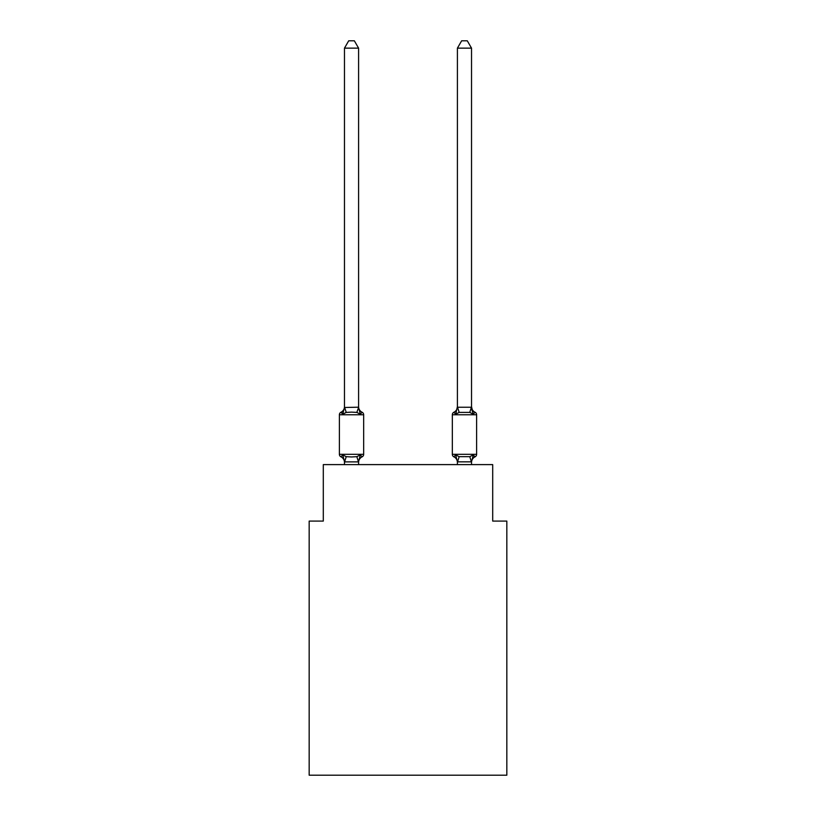<?xml version="1.0" encoding="UTF-8"?>
<svg xmlns="http://www.w3.org/2000/svg" width="816" height="816" viewBox="0 0 816 816"><rect width="100%" height="100%" fill="white"/><g stroke="black" fill="none" stroke-linecap="round" stroke-linejoin="round"><path stroke-width="1.22" d="M506.828 775.2L506.828 521.087L492.701 521.087L492.701 464.61L323.299 464.61L323.299 521.087L309.172 521.087L309.172 775.2L506.828 775.2M471.526 464.61L471.526 461.846L457.409 461.846L455.644 454.859L453.92 456.848L455.644 454.859L453.92 456.848L455.644 454.859L453.92 456.848L455.644 454.859L453.92 456.848L455.644 454.859L453.92 456.848L455.644 454.859L453.92 456.848L455.644 454.859L453.92 456.848L455.644 454.859L459.173 456.674L469.771 456.674L473.29 454.859L475.024 456.848A2.825 2.825 0 0 0 476.615 454.308A2.825 2.825 0 0 1 475.024 456.848L474.218 456.46L475.024 456.848A2.825 2.825 0 0 0 476.615 454.308A2.825 2.825 0 0 1 475.024 456.848A2.825 2.825 0 0 0 476.615 454.308A2.825 2.825 0 0 1 475.024 456.848L474.218 456.46L475.024 456.848A2.825 2.825 0 0 0 476.615 454.308A2.825 2.825 0 0 1 475.024 456.848A2.825 2.825 0 0 0 476.615 454.308A2.825 2.825 0 0 1 475.024 456.848L474.218 456.46L475.024 456.848A2.825 2.825 0 0 0 476.615 454.308A2.825 2.825 0 0 1 475.024 456.848A2.825 2.825 0 0 0 476.615 454.308A2.825 2.825 0 0 1 475.024 456.848L474.218 456.46M475.024 412.233A6.212 6.212 0 0 1 471.526 406.654L473.29 414.222L475.024 412.233A2.825 2.825 0 0 1 476.615 414.773A2.825 2.825 0 0 0 475.024 412.233L473.29 414.222L471.821 409.612L473.29 414.222L475.024 412.233A2.825 2.825 0 0 1 476.615 414.773A2.825 2.825 0 0 0 475.024 412.233L473.29 414.222L475.024 412.233A2.825 2.825 0 0 1 476.615 414.773A2.825 2.825 0 0 0 475.024 412.233L473.29 414.222L471.821 409.612L473.29 414.222L475.024 412.233A2.825 2.825 0 0 1 476.615 414.773A2.825 2.825 0 0 0 475.024 412.233L473.29 414.222L475.024 412.233A2.825 2.825 0 0 1 476.615 414.773A2.825 2.825 0 0 0 475.024 412.233L473.29 414.222L471.821 409.612L473.29 414.222L475.024 412.233A2.825 2.825 0 0 1 476.615 414.773A2.825 2.825 0 0 0 475.024 412.233L473.29 414.222L475.024 412.233A2.825 2.825 0 0 1 476.615 414.773A2.825 2.825 0 0 0 475.024 412.233L473.29 414.222L471.821 409.612L473.29 414.222L475.024 412.233A2.825 2.825 0 0 1 476.615 414.773A2.825 2.825 0 0 0 475.024 412.233L473.29 414.222L469.771 412.406L459.173 412.406L455.644 414.222L453.92 412.233A2.825 2.825 0 0 0 452.329 414.773A2.825 2.825 0 0 1 453.92 412.233L455.644 414.222L453.92 412.233A2.825 2.825 0 0 0 452.329 414.773A2.825 2.825 0 0 1 453.92 412.233L455.644 414.222L453.92 412.233A2.825 2.825 0 0 0 452.329 414.773A2.825 2.825 0 0 1 453.92 412.233L455.644 414.222L453.92 412.233A2.825 2.825 0 0 0 452.329 414.773A2.825 2.825 0 0 1 453.92 412.233L455.644 414.222L453.92 412.233A2.825 2.825 0 0 0 452.329 414.773A2.825 2.825 0 0 1 453.92 412.233L455.644 414.222L453.92 412.233A2.825 2.825 0 0 0 452.329 414.773A2.825 2.825 0 0 1 453.92 412.233L455.644 414.222L453.92 412.233A2.825 2.825 0 0 0 452.329 414.773A2.825 2.825 0 0 1 453.92 412.233L455.644 414.222L453.92 412.233A2.825 2.825 0 0 0 452.329 414.773L452.329 454.308A2.825 2.825 0 0 0 453.92 456.848A6.212 6.212 0 0 1 457.409 462.427L457.409 461.601L457.409 462.427A6.212 6.212 0 0 0 453.92 456.848A6.212 6.212 0 0 1 457.409 462.427A6.212 6.212 0 0 0 453.92 456.848A6.212 6.212 0 0 1 457.409 462.427A6.212 6.212 0 0 0 453.92 456.848A6.212 6.212 0 0 1 457.409 462.427A6.212 6.212 0 0 0 453.92 456.848L455.644 454.859M471.526 462.427L471.526 462.427A6.212 6.212 0 0 1 475.024 456.848A2.825 2.825 0 0 0 476.615 454.308A2.825 2.825 0 0 1 475.024 456.848L473.29 454.859L475.024 456.848M453.92 412.233A6.212 6.212 0 0 0 457.409 406.654L455.644 414.222L456.307 411.988L455.644 414.222L456.307 411.988L455.644 414.222L456.307 411.988L455.644 414.222L456.307 411.988L455.644 414.222L453.92 412.233A2.825 2.825 0 0 0 452.329 414.773L476.615 414.773L476.615 454.308L452.329 454.308M340.976 456.848A2.825 2.825 0 0 1 339.385 454.308A2.825 2.825 0 0 0 340.976 456.848A2.825 2.825 0 0 1 339.385 454.308A2.825 2.825 0 0 0 340.976 456.848A2.825 2.825 0 0 1 339.385 454.308A2.825 2.825 0 0 0 340.976 456.848A2.825 2.825 0 0 1 339.385 454.308A2.825 2.825 0 0 0 340.976 456.848A2.825 2.825 0 0 1 339.385 454.308A2.825 2.825 0 0 0 340.976 456.848L342.71 454.859L340.976 456.848A2.825 2.825 0 0 1 339.385 454.308A2.825 2.825 0 0 0 340.976 456.848A2.825 2.825 0 0 1 339.385 454.308A2.825 2.825 0 0 0 340.976 456.848A2.825 2.825 0 0 1 339.385 454.308A2.825 2.825 0 0 0 340.976 456.848L342.71 454.859L340.976 456.848L342.71 454.859L340.976 456.848L342.71 454.859L340.976 456.848L342.71 454.859L346.229 456.674L351.533 456.96L356.827 456.674L360.356 454.859L362.08 456.848A2.825 2.825 0 0 0 363.671 454.308A2.825 2.825 0 0 1 362.08 456.848L360.356 454.859L358.479 461.887L344.587 461.887L342.71 454.859L340.976 456.848A6.212 6.212 0 0 1 344.474 462.427L344.474 462.427M358.591 48.144L344.474 48.144L348.707 40.8L354.348 40.8L358.591 48.144L358.591 407.49L360.356 414.222L362.08 412.233A2.825 2.825 0 0 1 363.671 414.773A2.825 2.825 0 0 0 362.08 412.233L360.356 414.222L362.08 412.233A2.825 2.825 0 0 1 363.671 414.773A2.825 2.825 0 0 0 362.08 412.233L360.356 414.222L362.08 412.233A2.825 2.825 0 0 1 363.671 414.773A2.825 2.825 0 0 0 362.08 412.233L360.356 414.222L362.08 412.233A2.825 2.825 0 0 1 363.671 414.773A2.825 2.825 0 0 0 362.08 412.233L360.356 414.222L362.08 412.233A2.825 2.825 0 0 1 363.671 414.773A2.825 2.825 0 0 0 362.08 412.233L360.356 414.222L362.08 412.233A2.825 2.825 0 0 1 363.671 414.773A2.825 2.825 0 0 0 362.08 412.233L360.356 414.222L362.08 412.233A2.825 2.825 0 0 1 363.671 414.773A2.825 2.825 0 0 0 362.08 412.233L360.356 414.222L356.827 412.406L351.533 412.121L346.229 412.406L342.71 414.222L341.782 412.621M358.591 407.49L356.827 412.406M339.385 414.773L339.385 454.308L363.671 454.308L363.671 414.773A2.825 2.825 0 0 0 362.08 412.233A2.825 2.825 0 0 1 363.671 414.773L339.385 414.773A2.825 2.825 0 0 1 340.976 412.233L342.71 414.222L340.976 412.233A6.212 6.212 0 0 0 344.474 406.654L344.474 407.49L358.479 407.194M363.671 454.308A2.825 2.825 0 0 1 362.08 456.848A2.825 2.825 0 0 0 363.671 454.308A2.825 2.825 0 0 1 362.08 456.848A2.825 2.825 0 0 0 363.671 454.308A2.825 2.825 0 0 1 362.08 456.848A2.825 2.825 0 0 0 363.671 454.308A2.825 2.825 0 0 1 362.08 456.848A6.212 6.212 0 0 0 358.591 462.427L358.591 461.601M471.526 406.654L471.526 48.144L457.409 48.144L457.409 407.235L471.526 407.235M457.409 464.61L457.409 461.601M344.474 48.144L344.474 407.235M358.591 464.61L358.591 461.846M344.474 464.61L344.474 461.846M360.356 414.222L362.08 412.233A6.212 6.212 0 0 1 358.591 406.654M342.71 414.222L344.474 407.49M473.29 454.859L471.526 461.846M457.409 48.144L461.652 40.8L467.293 40.8L471.526 48.144M346.229 456.674L344.587 461.887M356.827 456.674L358.479 461.887M344.587 407.194L346.229 412.406M471.413 461.887L469.771 456.674M457.521 461.887L459.173 456.674M469.771 412.406L471.413 407.194M459.173 412.406L457.521 407.194"/></g></svg>
